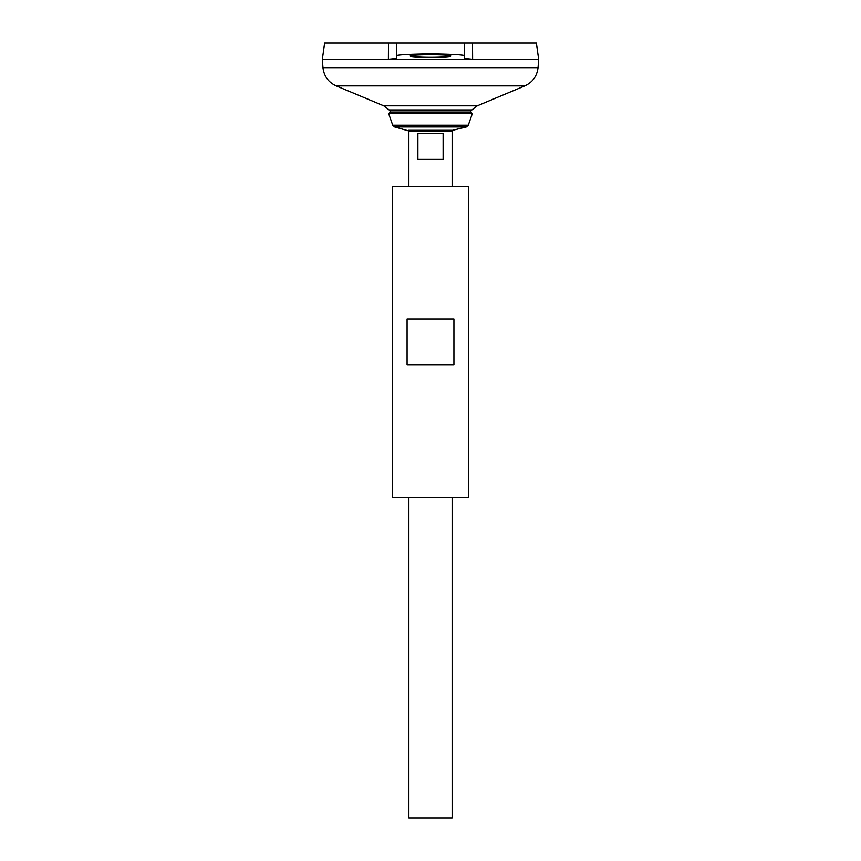 <?xml version="1.0" encoding="UTF-8"?>
<svg xmlns="http://www.w3.org/2000/svg" width="861" height="861" viewBox="0 0 861 861"><rect width="100%" height="100%" fill="white"/><g stroke="black" fill="none" stroke-linecap="round" stroke-linejoin="round"><path stroke-width="1.29" d="M396.695 59.065L396.695 56.03L396.695 58.462L388.386 59.258L388.483 43.05L324.629 43.05L322.315 59.549L538.685 59.549L322.337 59.549L322.972 67.685L538.028 67.685C537.006 76.209 532.604 82.269 524.823 85.885L336.177 85.885C328.396 82.269 323.994 76.209 322.972 67.685M472.517 43.05L472.614 59.258L464.305 58.462L464.305 43.05L536.371 43.05L538.685 59.549L538.028 67.685M388.386 59.258L472.614 59.258M464.305 56.03C466.231 55.007 454.963 54.286 430.5 53.866C406.037 54.286 394.768 55.007 396.695 56.03L396.695 43.05L388.483 43.05L464.305 43.05M336.177 85.885L383.726 105.817L389.129 109.928L471.871 109.928A52.65 52.65 0 0 1 470.128 112.027M408.867 497.443L408.867 817.95L452.133 817.95L452.133 497.443M408.867 186.396L408.867 130.958L452.133 130.958L452.133 186.396M443.114 133.659L443.114 159.35L417.886 159.35L417.886 133.659L443.114 133.659M388.698 113.706L472.302 113.706L470.666 112.027L390.334 112.027L388.698 113.706L392.724 125.211L394.629 126.944L408.867 130.958M430.5 54.738C436.43 54.684 450.507 55.072 450.787 56.03C450.507 56.987 436.43 57.375 430.5 57.332C424.57 57.375 410.493 56.987 410.213 56.03C410.493 55.072 424.57 54.684 430.5 54.738M392.638 497.443L468.362 497.443L468.362 186.396L392.638 186.396L392.638 497.443M407.081 364.913L407.081 318.936L453.919 318.936L453.919 364.913L407.081 364.913M383.726 105.817L477.274 105.817L471.871 109.928M408.351 130.302L452.649 130.302L452.133 130.958M394.629 126.944L466.371 126.944L452.649 130.302M392.724 125.211L468.276 125.211L466.371 126.944M389.129 109.928A52.65 52.65 0 0 0 390.872 112.027M477.274 105.817L524.823 85.885M468.276 125.211L472.302 113.706"/></g></svg>
